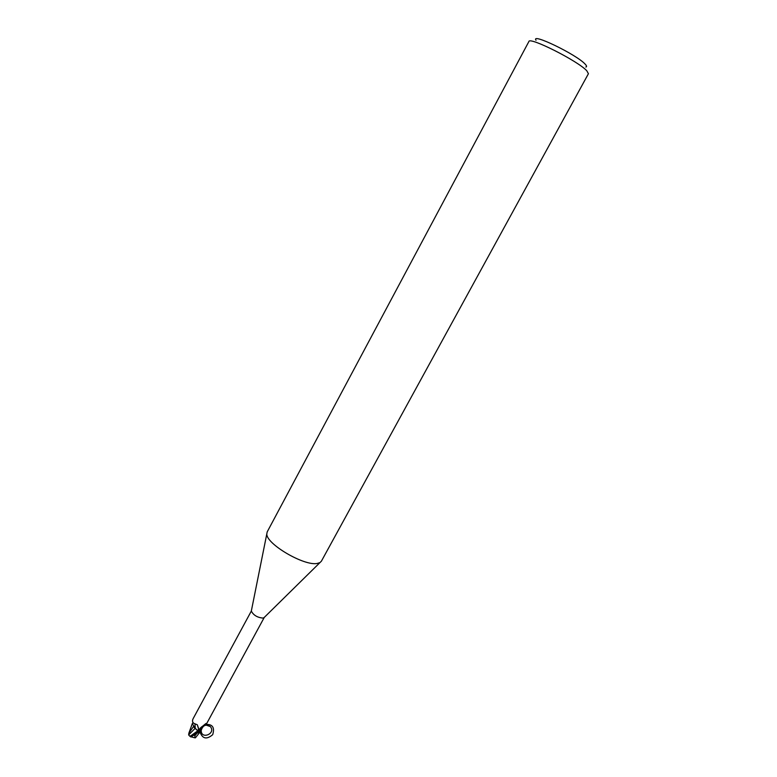 <?xml version="1.0" encoding="UTF-8"?>
<svg xmlns="http://www.w3.org/2000/svg" width="777" height="777" viewBox="0 0 777 777"><rect width="100%" height="100%" fill="white"/><g stroke="black" fill="none" stroke-linecap="round" stroke-linejoin="round"><path stroke-width="1.17" d="M317.249 563.442C304.176 566.287 266.006 543.851 266.812 533.877L267.201 531.895L528.884 41.531C529.215 36.402 578.039 61.014 586.82 70.804L588.422 73.718L321.387 561.198L319.949 562.606L317.249 563.442M264.248 617.433L263.141 618.103C257.42 617.598 253.477 615.258 251.321 611.062L193.347 718.259C192.055 720.561 192.269 722.28 193.997 723.426L197.3 724.776L198.582 728.379L198.242 731.264L195.212 728.243L198.271 731.4L193.395 726.602L188.898 733.265L188.646 734.935L195.212 728.253L192.278 723.659L193.084 722.639M585.868 67.036C586.994 66.783 586.752 65.802 585.12 64.102C576.592 54.575 530.448 32.294 536.013 40.287M200.884 730.982L199.689 731.643L201.233 730.244C203.001 725.145 206.041 723.921 210.344 726.582C216.385 733.702 200.767 740.015 201.233 730.244L199.903 731.516L198.242 731.264M201.641 726.786L199.903 731.516L199.359 729.632L200.281 728.068L206.002 723.474L205.895 725.019L204.963 724.261M199.436 730.992L200.311 728.039M205.672 723.717L206.449 723.552M194.988 723.902L195.241 728.253L194.065 727.301M190.821 736.946L199.699 731.643L198.271 731.4L189.889 736.266L188.646 734.935M192.278 723.659L193.055 722.6M195.493 737.713L194.842 737.829L194.969 735.664L193.959 735.304M193.628 726.864L198.271 731.4L199.699 731.643M194.969 735.664L196.202 734.226M188.762 733.507L188.957 732.954M199.563 731.672L198.281 731.439M199.903 731.584C202.273 738.84 206.536 739.869 212.704 734.673C214.996 727.058 212.286 723.688 204.545 724.562M198.028 730.652L198.582 728.379M197.989 730.671L190.569 735.984M195.105 734.692L194.036 734.255M251.321 611.062L266.812 533.877M210.344 726.582L205.895 725.019M205.924 724.96L264.258 617.433M198.591 728.923L197.3 724.776M193.288 722.872L193.997 723.426M192.269 723.727L188.889 733.119M200.738 731.128L195.415 737.829M263.84 617.841L319.949 562.606M191.074 736.839L194.842 737.829M189.889 736.266L190.841 736.955"/></g></svg>
